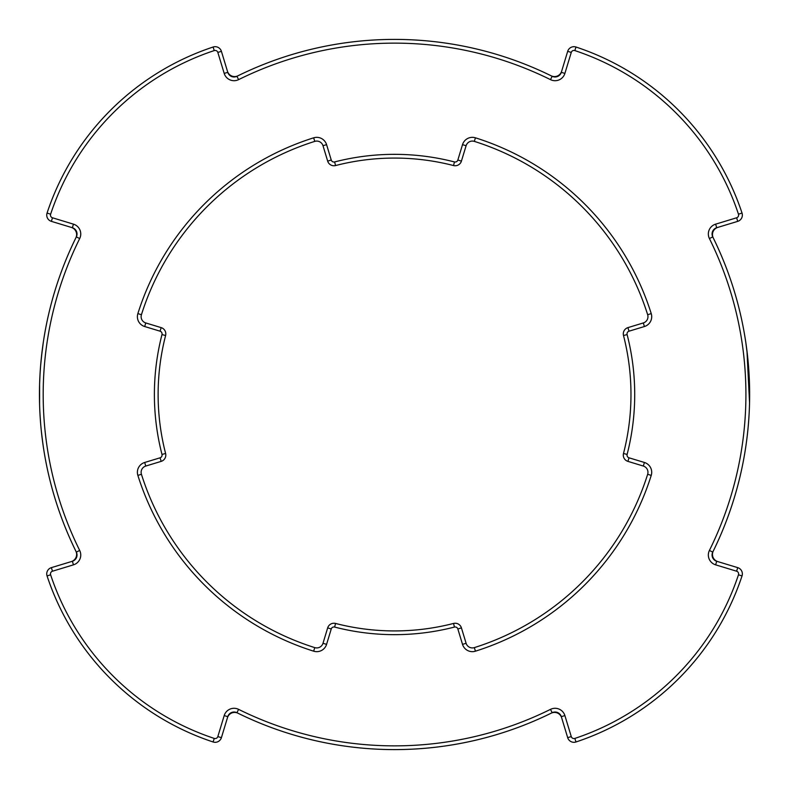 <?xml version="1.0" encoding="UTF-8"?>
<svg xmlns="http://www.w3.org/2000/svg" width="789" height="789" viewBox="0 0 789 789"><rect width="100%" height="100%" fill="white"/><g stroke="black" fill="none" stroke-linecap="round" stroke-linejoin="round"><path stroke-width="1.18" d="M716.718 561.275L715.633 564.845A10.277 10.277 0 0 1 709.41 550.446A351.361 351.361 0 0 0 709.41 238.554A10.277 10.277 0 0 1 715.633 224.155L736.63 217.784A2.801 2.801 0 0 0 738.474 214.223A257.914 257.914 0 0 0 574.826 50.575A2.801 2.801 0 0 0 571.266 52.419L564.894 73.416A10.277 10.277 0 0 1 550.495 79.64A351.361 351.361 0 0 0 238.603 79.64A10.277 10.277 0 0 1 224.204 73.416L217.833 52.419A2.801 2.801 0 0 0 214.263 50.575A257.914 257.914 0 0 0 50.614 214.223A2.801 2.801 0 0 0 52.468 217.784L73.456 224.155A10.277 10.277 0 0 1 79.689 238.554A351.361 351.361 0 0 0 79.689 550.446A10.277 10.277 0 0 1 73.456 564.845L52.468 571.216A2.801 2.801 0 0 0 50.614 574.777A257.914 257.914 0 0 0 214.263 738.425L213.089 741.976A261.652 261.652 0 0 1 47.074 575.96A6.539 6.539 0 0 1 51.384 567.636L72.371 561.275A6.539 6.539 0 0 0 76.336 552.103A355.099 355.099 0 0 1 76.336 236.897A6.539 6.539 0 0 0 72.371 227.725L51.384 221.364A6.539 6.539 0 0 1 47.074 213.04A261.652 261.652 0 0 1 213.089 47.024A6.539 6.539 0 0 1 221.413 51.334L227.774 72.332A6.539 6.539 0 0 0 236.937 76.296A355.099 355.099 0 0 1 552.152 76.296A6.539 6.539 0 0 0 561.314 72.332L567.686 51.334A6.539 6.539 0 0 1 576 47.024A261.652 261.652 0 0 1 742.025 213.04A6.539 6.539 0 0 1 737.715 221.364L716.718 227.725A6.539 6.539 0 0 0 712.753 236.897A355.099 355.099 0 0 1 712.753 552.103A6.539 6.539 0 0 0 716.718 561.275L737.715 567.636A6.539 6.539 0 0 1 742.025 575.96A261.652 261.652 0 0 1 576 741.976A6.539 6.539 0 0 1 567.686 737.666L561.314 716.668A6.539 6.539 0 0 0 552.152 712.704A355.099 355.099 0 0 1 236.937 712.704A6.539 6.539 0 0 0 227.774 716.668L221.413 737.666A6.539 6.539 0 0 1 213.089 741.976A261.652 261.652 0 0 1 47.074 575.96A6.539 6.539 0 0 1 51.384 567.636A6.539 6.539 0 0 0 47.074 575.96A261.652 261.652 0 0 0 110.411 678.629A261.652 261.652 0 0 1 47.379 576.897M625.204 459.75A6.539 6.539 0 0 1 623.497 453.488A6.539 6.539 0 0 0 627.926 461.378A6.539 6.539 0 0 1 623.497 453.488A236.424 236.424 0 0 0 623.497 335.512A6.539 6.539 0 0 1 627.926 327.622L643.321 322.948A6.539 6.539 0 0 0 647.661 314.722A265.39 265.39 0 0 0 474.327 141.379A6.539 6.539 0 0 0 466.102 145.718L461.427 161.114A6.539 6.539 0 0 1 453.537 165.552A236.424 236.424 0 0 0 335.562 165.552A6.539 6.539 0 0 1 327.672 161.114L322.997 145.718A6.539 6.539 0 0 0 314.772 141.379A265.39 265.39 0 0 0 141.428 314.722A6.539 6.539 0 0 0 145.768 322.948L161.163 327.622A6.539 6.539 0 0 1 165.601 335.512A236.424 236.424 0 0 0 165.601 453.488A6.539 6.539 0 0 1 161.163 461.378L145.768 466.052A6.539 6.539 0 0 0 141.428 474.278A265.39 265.39 0 0 0 314.772 647.621A6.539 6.539 0 0 0 322.997 643.282L327.672 627.886A6.539 6.539 0 0 1 335.562 623.448A236.424 236.424 0 0 0 453.537 623.448A6.539 6.539 0 0 1 461.427 627.886L466.102 643.282A6.539 6.539 0 0 0 474.327 647.621A265.39 265.39 0 0 0 647.661 474.278A6.539 6.539 0 0 0 643.321 466.052L627.926 461.378L629.011 457.807L644.406 462.472A10.277 10.277 0 0 1 651.231 475.402A269.128 269.128 0 0 1 475.451 651.181A10.277 10.277 0 0 1 462.522 644.366L457.847 628.971A2.801 2.801 0 0 0 454.464 627.068A240.162 240.162 0 0 1 334.625 627.068A2.801 2.801 0 0 0 331.242 628.971L326.577 644.366A10.277 10.277 0 0 1 313.647 651.181A269.128 269.128 0 0 1 137.868 475.402A10.277 10.277 0 0 1 144.683 462.472L160.078 457.807A2.801 2.801 0 0 0 161.982 454.425A240.162 240.162 0 0 1 161.982 334.575A2.801 2.801 0 0 0 160.078 331.193L161.163 327.622M625.204 329.25A6.539 6.539 0 0 0 623.497 335.512A6.539 6.539 0 0 1 627.926 327.622L629.011 331.193A2.801 2.801 0 0 0 627.117 334.575A240.162 240.162 0 0 1 627.117 454.425A2.801 2.801 0 0 0 629.011 457.807M329.299 625.154A6.539 6.539 0 0 0 327.672 627.886A6.539 6.539 0 0 1 335.562 623.448A236.424 236.424 0 0 0 453.537 623.448L454.464 627.068M467.729 142.996A6.539 6.539 0 0 1 474.327 141.379A6.539 6.539 0 0 0 466.102 145.718L462.522 144.634A10.277 10.277 0 0 1 475.451 137.819A269.128 269.128 0 0 1 651.231 313.598A10.277 10.277 0 0 1 644.406 326.528L629.011 331.193M737.715 221.364A6.539 6.539 0 0 0 742.025 213.04A6.539 6.539 0 0 1 737.715 221.364L736.63 217.784M160.078 331.193L144.683 326.528A10.277 10.277 0 0 1 137.868 313.598A269.128 269.128 0 0 1 313.647 137.819L314.772 141.379A6.539 6.539 0 0 1 322.997 145.718A6.539 6.539 0 0 0 314.772 141.379A265.39 265.39 0 0 0 206.886 206.836M569.323 740.388A6.539 6.539 0 0 1 567.686 737.666A6.539 6.539 0 0 0 576 741.976A261.652 261.652 0 0 0 742.025 575.96A261.652 261.652 0 0 1 576 741.976L574.826 738.425A257.914 257.914 0 0 0 738.474 574.777A2.801 2.801 0 0 0 736.63 571.216L715.633 564.845M313.647 137.819A10.277 10.277 0 0 1 326.577 144.634L331.242 160.029A2.801 2.801 0 0 0 334.625 161.932A240.162 240.162 0 0 1 454.464 161.932L453.537 165.552A6.539 6.539 0 0 0 461.427 161.114A6.539 6.539 0 0 1 453.537 165.552A236.424 236.424 0 0 0 335.562 165.552A6.539 6.539 0 0 1 327.672 161.114A6.539 6.539 0 0 0 329.299 163.846M647.661 314.722A265.39 265.39 0 0 0 474.327 141.379A265.39 265.39 0 0 1 647.661 314.722A6.539 6.539 0 0 1 643.321 322.948A6.539 6.539 0 0 0 647.661 314.722L651.231 313.598M623.497 453.488A236.424 236.424 0 0 0 623.497 335.512A236.424 236.424 0 0 1 623.497 453.488L627.117 454.425M643.321 466.052A6.539 6.539 0 0 1 647.661 474.278A6.539 6.539 0 0 0 643.321 466.052L644.406 462.472M475.451 651.181L474.327 647.621A265.39 265.39 0 0 0 647.661 474.278L651.231 475.402M314.772 647.621A6.539 6.539 0 0 0 322.997 643.282A6.539 6.539 0 0 1 314.772 647.621L313.647 651.181M237.903 713.187A355.099 355.099 0 0 0 551.195 713.187M75.862 237.854A355.099 355.099 0 0 0 43.326 342.17L41.383 357.476M42.123 350.987A355.099 355.099 0 0 0 40.643 365.406L40.012 374.42A355.099 355.099 0 0 0 40.012 414.521L40.633 423.535A355.099 355.099 0 0 0 42.113 437.974L43.326 446.83A355.099 355.099 0 0 0 75.862 551.146M221.413 51.334A6.539 6.539 0 0 0 219.776 48.612A6.539 6.539 0 0 1 221.413 51.334L217.833 52.419M717.773 561.59A7.476 7.476 0 0 1 713.236 551.136A355.099 355.099 0 0 0 713.236 237.864A7.476 7.476 0 0 1 717.773 227.41M561.64 71.276A7.476 7.476 0 0 1 551.186 75.813A355.099 355.099 0 0 0 237.913 75.813A7.476 7.476 0 0 1 227.459 71.276M749.55 402.854L746.976 351.006M746.71 348.916L745.861 342.771M39.598 384.253L39.588 404.678M41.383 431.494L42.892 443.872M212.152 741.66A261.652 261.652 0 0 1 110.411 678.629M47.379 212.103A261.652 261.652 0 0 1 212.152 47.34M42.685 442.323L42.281 439.256M39.549 402.854L39.45 396.196L39.549 402.854M39.598 384.273L40.012 374.479L39.598 384.273M40.643 365.415L42.162 350.661L40.643 365.415M42.379 348.916L43.326 342.17L42.379 348.916M71.326 561.59A7.476 7.476 0 0 0 75.862 551.136A355.099 355.099 0 0 1 75.862 237.864A7.476 7.476 0 0 0 71.326 227.41M561.64 717.724A7.476 7.476 0 0 0 551.186 713.187A355.099 355.099 0 0 1 237.913 713.187A7.476 7.476 0 0 0 227.459 717.724M741.709 576.897A261.652 261.652 0 0 1 576.937 741.66M745.773 342.17L747.716 357.476M576.937 47.34A261.652 261.652 0 0 1 741.709 212.103M214.263 738.425A2.801 2.801 0 0 0 217.833 736.581L224.204 715.584A10.277 10.277 0 0 1 238.603 709.36A351.361 351.361 0 0 0 550.495 709.36A10.277 10.277 0 0 1 564.894 715.584L571.266 736.581A2.801 2.801 0 0 0 574.826 738.425M737.715 567.636L736.63 571.216M52.468 217.784L51.384 221.364M214.263 50.575L213.089 47.024A261.652 261.652 0 0 0 47.074 213.04A6.539 6.539 0 0 0 48.652 219.727M238.603 79.64L236.937 76.296A355.099 355.099 0 0 1 552.152 76.296A6.539 6.539 0 0 0 561.314 72.332L564.894 73.416M334.625 161.932L335.562 165.552A236.424 236.424 0 0 1 453.537 165.552M144.683 326.528L145.768 322.948M715.633 224.155L716.718 227.725A6.539 6.539 0 0 0 712.753 236.897A355.099 355.099 0 0 1 712.753 552.103A6.539 6.539 0 0 0 713.996 559.638M163.895 329.25A6.539 6.539 0 0 1 165.601 335.512A236.424 236.424 0 0 0 165.601 453.488A6.539 6.539 0 0 1 161.163 461.378L160.078 457.807M459.79 625.154A6.539 6.539 0 0 1 461.427 627.886L457.847 628.971M224.204 73.416L227.774 72.332A6.539 6.539 0 0 0 229.412 75.054M73.456 564.845L72.371 561.275A6.539 6.539 0 0 0 76.336 552.103A355.099 355.099 0 0 1 76.336 236.897A6.539 6.539 0 0 0 72.371 227.725L73.456 224.155M564.894 715.584L561.314 716.668A6.539 6.539 0 0 0 552.152 712.704A355.099 355.099 0 0 1 236.937 712.704A6.539 6.539 0 0 0 227.774 716.668L224.204 715.584M571.266 52.419L567.686 51.334A6.539 6.539 0 0 1 576 47.024A261.652 261.652 0 0 1 742.025 213.04L738.474 214.223M454.464 161.932A2.801 2.801 0 0 0 457.847 160.029L462.522 144.634M314.772 141.379A265.39 265.39 0 0 0 141.428 314.722A6.539 6.539 0 0 0 143.046 321.32M474.327 647.621A265.39 265.39 0 0 0 647.661 474.278M144.683 462.472L145.768 466.052A6.539 6.539 0 0 0 141.428 474.278A265.39 265.39 0 0 0 206.886 582.164M217.833 736.581L221.413 737.666A6.539 6.539 0 0 1 213.089 741.976M740.437 569.273A6.539 6.539 0 0 1 742.025 575.96L738.474 574.777M462.522 644.366L466.102 643.282A6.539 6.539 0 0 0 467.729 646.004M161.982 334.575L165.601 335.512M165.601 453.488L161.982 454.425M141.428 474.278L137.868 475.402M137.868 313.598L141.428 314.722M322.997 643.282L326.577 644.366M326.577 144.634L322.997 145.718M327.672 627.886L331.242 628.971M331.242 160.029L327.672 161.114M335.562 623.448L334.625 627.068M457.847 160.029L461.427 161.114M475.451 137.819L474.327 141.379M644.406 326.528L643.321 322.948M627.117 334.575L623.497 335.512M576 47.024L574.826 50.575M550.495 79.64L552.152 76.296M712.753 236.897L709.41 238.554M712.753 552.103L709.41 550.446M50.614 214.223L47.074 213.04M79.689 238.554L76.336 236.897M79.689 550.446L76.336 552.103M567.686 737.666L571.266 736.581M52.468 571.216L51.384 567.636M552.152 712.704L550.495 709.36M50.614 574.777L47.074 575.96M236.937 712.704L238.603 709.36"/></g></svg>
